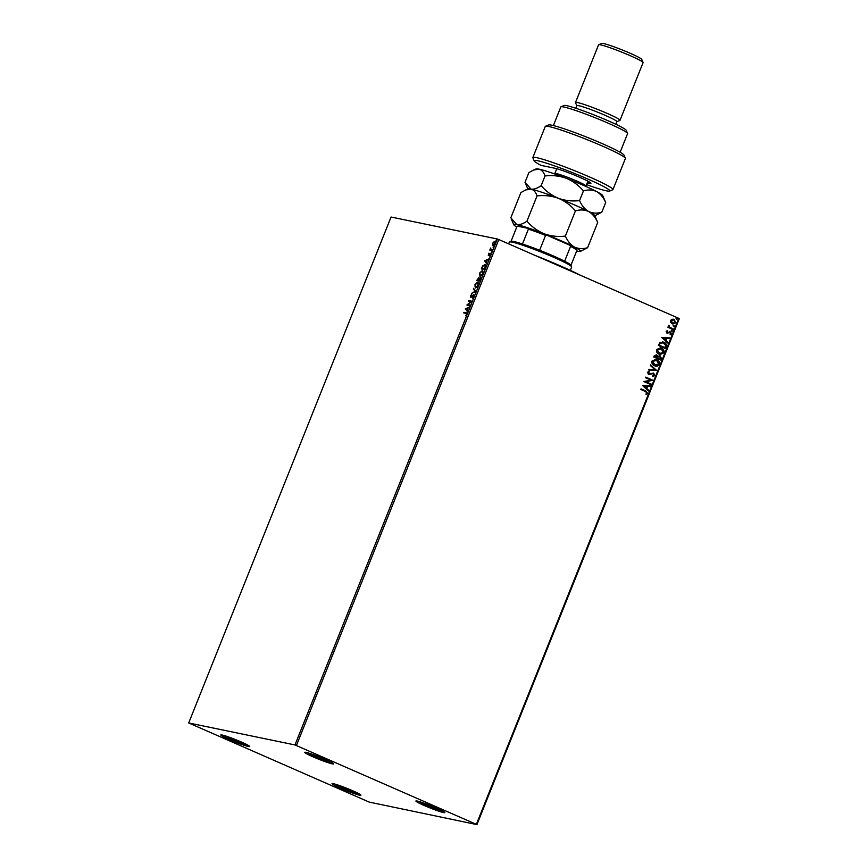 <?xml version="1.0" encoding="UTF-8"?>
<svg xmlns="http://www.w3.org/2000/svg" width="868" height="868" viewBox="0 0 868 868"><rect width="100%" height="100%" fill="white"/><g stroke="black" fill="none" stroke-linecap="round" stroke-linejoin="round"><path stroke-width="1.3" d="M424.311 805.547A15.581 1.183 -158.2 0 0 444.828 812.481A15.581 1.183 -158.2 0 0 436.43 808.054A15.581 1.183 -158.2 0 0 415.978 800.947A15.581 1.183 -158.2 0 0 424.311 805.547M442.42 810.875A14.376 1.085 21.8 0 1 425.222 804.527A14.376 1.085 21.8 0 1 418.832 801.446M313.109 756.863A15.581 1.183 -158.2 0 0 333.627 763.797A15.581 1.183 -158.2 0 0 325.229 759.37A15.581 1.183 -158.2 0 0 304.776 752.263A15.581 1.183 -158.2 0 0 313.109 756.863M331.218 762.191A14.376 1.085 21.8 0 1 314.021 755.844A14.376 1.085 21.8 0 1 307.63 752.762M229.217 739.503A15.581 1.183 -158.2 0 0 249.734 746.447A15.581 1.183 -158.2 0 0 241.337 742.01A15.581 1.183 -158.2 0 0 220.884 734.914A15.581 1.183 -158.2 0 0 229.217 739.503M247.315 744.842A14.376 1.085 21.8 0 1 230.128 738.494A14.376 1.085 21.8 0 1 223.738 735.413M340.419 788.187A15.581 1.183 -158.2 0 0 360.936 795.131A15.581 1.183 -158.2 0 0 352.538 790.694A15.581 1.183 -158.2 0 0 332.086 783.598A15.581 1.183 -158.2 0 0 340.419 788.187M358.527 793.526A14.376 1.085 21.8 0 1 341.33 787.178A14.376 1.085 21.8 0 1 334.939 784.097M494.858 241.467L494.955 243.799L492.85 245.742L492.481 243.29L494.738 241.402M492.85 245.742L492.612 244.559M492.199 250.559L489.812 250.071L490.691 247.988L490.854 249.539L492.438 249.962L492.199 250.559M490.854 249.539L492.406 250.049M490.518 253.489L489.726 255.984L490.138 254.02L488.293 255.463L488.923 253.12L488.521 254.867L490.453 253.445M488.424 254.226L488.792 254.769M490.496 254.942L490.138 254.02M483.064 266.085L485.32 264.653L484.594 269.579L481.328 268.906L482.662 265.901L485.147 264.545M480.601 277.641L479.971 281.134L476.716 280.451L478.68 277.738L479.082 278.606L480.514 277.586M478.854 277.814L479.353 278.726M475.794 291.583L471.53 293.395L475.024 291.377L473.57 288.317L475.794 291.583M470.38 305.124L470.141 305.72L466.875 305.048L470.857 301.673L468.427 301.163L468.666 300.567L471.932 301.239L467.95 304.625L470.38 305.124M464.163 313.001L466.572 312.947L466.745 314.433L465.78 315.822L466.409 314.368L465.899 313.359L463.729 312.914L463.968 312.317L466.583 312.892M466.713 314.498L465.899 313.359M294.968 744.939L188.703 722.957L369.193 802.086L476.933 824.6L294.968 744.939L497.331 239.004L391.067 217.033L188.703 722.957M465.367 308.834L469.664 306.914L468.036 308.151L467.158 310.332L467.624 311.992L465.4 308.737M470.695 297.323L470.489 295.782L471.649 294.393L470.923 296.726L473.678 294.708L473.906 296.531L472.496 298.125L473.44 295.304L470.608 297.29M473.961 296.682L473.44 295.304M470.825 295.858L470.923 296.726L471.899 296.628M474.991 286.223L475.501 287.97L474.937 284.661L477.867 281.991L478.387 285.322L475.295 287.905M476.554 282.914L478.073 282.057M479.613 274.668L480.123 276.415L479.559 273.105L482.489 270.436L483.009 273.767L479.917 276.349M481.176 271.369L482.695 270.501M484.561 260.845L488.858 258.924L487.23 260.161L486.362 262.342L486.829 264.002L484.594 260.736M491.212 252.404L492.015 251.59M493.046 247.825L493.849 247.011M496.029 240.36L496.832 239.535M670.736 322.44L670.53 320.455L672.016 319.229L674.089 319.446L675.879 322.798L672.342 323.829L670.736 322.44M673.351 319.207L675.879 322.798M673.08 324.068L672.342 323.829M673.08 329.536L667.904 327.269L668.903 327.008L668.468 325.598L669.846 327.301L673.318 328.939L673.08 329.536M666.157 331.37L667.362 330.545L667.275 332.498L670.476 331.912L671.474 333.822L670.28 334.744L670.27 332.52L667.058 333.106L666.157 331.37M667.221 330.578L666.624 331.576L667.807 332.553M669.608 331.75L671.474 333.822M670.27 332.52L668.935 332.845M668.74 332.802L667.058 333.106M666.19 346.744L665.474 348.556L658.4 345.453L659.864 342.545L663.933 342.263C666.016 343.066 666.765 344.563 666.19 346.744L665.3 348.48M660.852 360.101L653.778 357.008L654.212 355.902L656.685 354.882L657.901 356.271L660.201 355.837L661.47 358.549L660.852 360.101M656.208 354.73L657.901 356.271M659.723 355.685L661.47 358.549M656.675 370.56L648.602 369.952L648.863 369.301L654.982 369.757L650.371 365.526L650.631 364.875L656.675 370.56L648.613 369.92M651.25 384.101L651.011 384.698L643.937 381.594L650.772 380.021L645.488 377.71L645.727 377.113L652.812 380.217L645.987 381.79L651.25 384.101L650.848 384.622M645.499 391.522L640.79 389.461L641.029 388.864L645.814 390.958L647.723 393.464L646.324 394.571L645.9 394.029L646.996 393.15L645.499 391.522M476.391 824.253L678.754 318.328L498.807 239.546L296.444 745.471M642.428 385.381L650.533 385.891L650.273 386.542L647.691 386.347L646.823 388.528L648.765 390.318L648.505 390.969L642.428 385.381M654.884 375.562L652.638 376.636L652.476 375.985L654.136 375.291L653.376 373.674L648.559 374.379L647.463 372.264L649.253 371.287L649.503 371.949L648.179 372.589L648.765 373.761L653.626 373.088L654.884 375.562L652.454 376.593M653.376 373.674L648.559 374.379M649.09 371.309L649.318 371.905L647.995 372.556L648.58 373.728L649.828 373.804M653.159 372.936L654.7 375.529M654.483 365.732C652.443 364.896 651.586 363.366 651.911 361.142L655.763 359.395L656.837 359.743C658.866 360.589 659.713 362.13 659.365 364.354C658.107 366.188 656.479 366.643 654.483 365.732L655.514 366.068M659.094 354.187C657.065 353.341 656.208 351.811 656.523 349.598L660.374 347.851L661.449 348.198C663.488 349.044 664.335 350.585 663.987 352.809L660.136 354.524L659.094 354.187M661.622 337.392L669.738 337.902L669.478 338.553L666.884 338.357L666.016 340.538L667.959 342.328L667.698 342.979L661.622 337.392M671.821 331.207L671.431 330.448L672.223 330.209L672.613 330.968L671.637 331.175M671.431 330.448L672.223 330.209L672.429 330.925M673.655 326.628L673.264 325.869L674.056 325.63L674.447 326.39L673.47 326.585M673.264 325.869L674.056 325.63L674.262 326.346M676.639 319.164L676.248 318.404L677.04 318.165L677.431 318.925L676.454 319.12M676.248 318.404L677.04 318.165L677.246 318.881M678.754 318.328L679.297 318.675L476.933 824.6M497.331 239.004L498.807 239.546M641.018 388.907L645.629 390.925L647.723 393.464M647.539 393.421L646.128 394.539M650.338 385.88L650.273 386.542M650.089 386.499L647.691 386.347M647.506 386.303L646.823 388.528M646.627 388.484L648.765 390.318M648.58 390.285L648.363 390.839M646.866 386.282L643.969 386.043L646.193 387.953L646.866 386.282L644.154 386.086L646.193 387.953M645.716 377.157L652.812 380.217M652.562 380.314L645.987 381.79M645.803 381.757L651.065 384.057M653.192 373.641L652.41 373.533L653.192 373.641M649.568 374.499L648.374 374.336M648.58 373.728L649.633 373.772L648.58 373.728M650.588 364.972L656.707 370.462M655.665 359.385L656.837 359.743M656.642 359.71C658.682 360.556 659.528 362.086 659.181 364.321L659.365 364.354M659.181 364.321L655.416 366.046M656.403 360.307L652.454 361.403L654.526 365.102L655.459 365.385M655.665 360.057L656.599 360.339L652.638 361.435L655.362 365.374M654.526 365.102L658.628 364.061L656.599 360.339M661.286 358.517L660.678 360.025M659.778 356.401L658.128 356.781L657.553 357.996L660.179 359.146L660.635 358.506L659.539 356.314M656.045 355.37L654.743 356.726L657.011 357.714L656.458 355.489M656.273 355.446L654.559 356.683L657.011 357.714M658.128 356.781L657.738 358.039L660.364 359.189M659.962 356.433L658.324 356.824M660.288 347.829L661.449 348.198M661.264 348.155C663.304 349.001 664.15 350.542 663.803 352.766L663.987 352.809M663.803 352.766L660.038 354.502M661.025 348.752L657.076 349.847L659.148 353.547L660.081 353.84M660.288 348.502L661.21 348.795L657.26 349.891L659.984 353.819M659.148 353.547L663.25 352.506L661.21 348.795M662.685 341.873L663.933 342.263M663.749 342.22C665.832 343.034 666.581 344.52 666.006 346.712M663.51 342.817L660.212 343.11L659.17 345.139L664.801 347.601L665.702 345.323L662.675 342.534M659.17 345.139L664.986 347.634M660.212 343.11L659.365 345.171M663.695 342.86L660.407 343.153M669.543 337.88L669.478 338.553M669.282 338.509L666.884 338.357M666.7 338.314L666.016 340.538M665.832 340.495L667.959 342.328M667.774 342.285L667.557 342.838M666.06 338.292L663.163 338.053L665.387 339.963L666.06 338.292L663.347 338.086L665.387 339.963M669.412 331.717L670.291 331.869M671.289 333.779L670.096 334.701M670.085 332.477L669.532 332.401L670.085 332.477M667.752 333.225L666.874 333.062M671.246 330.415L672.038 330.176M668.132 326.715L668.903 327.008M668.729 325.283L669.271 325.739M668.881 325.934L669.846 327.301M669.651 327.269L673.318 328.939M673.134 328.896L672.906 329.46M673.08 325.836L673.872 325.598M673.253 319.185L673.904 319.413M675.695 322.766L672.158 323.786M673.666 320.01L670.975 320.704L673.058 323.395M673.177 319.836L671.159 320.737L672.96 323.373M672.396 323.2L675.239 322.527L673.861 320.042M676.063 318.361L676.856 318.122M466.81 314.541L466.3 313.543L466.81 314.541M465.801 308.91L469.49 307.337M467.733 311.753L465.769 309.008M467.602 308.335L466.17 308.943L466.93 310.006L467.906 308.476M467.331 305.102L470.857 301.673M468.872 301.261L468.666 300.567M469.067 300.74L471.899 301.326M470.347 305.211L467.95 304.625M471.107 297.496L470.901 295.955M471.226 296.031L471.324 296.899L471.226 296.031M472.517 295.955L474.08 294.881M472.203 292.928L475.024 291.377M475.425 291.55L473.31 288.968M478.756 283.858L478.029 282.762M475.816 287.406L477.161 287.232M477.628 282.588L475.284 284.704L475.729 287.362L478.051 285.268L477.628 282.588L478.214 282.816M477.15 280.548L477.378 279.973M478.181 278.378L478.941 277.901M479.483 278.78L480.807 277.727M480.85 278.693L480.275 278.205M480.46 279.919L480.167 278.151L478.789 279.908L480.178 280.614M478.854 280.017L478.561 278.389M478.756 279.973L478.843 278.509M478.442 278.335L477.281 279.93L478.767 280.255M477.281 279.93L478.333 280.147M480.188 280.603L480.156 279.778M478.669 280.212L479.874 280.462M483.378 272.302L482.651 271.207M480.438 275.861L481.783 275.677M482.239 271.033L479.906 273.149L480.351 275.818L482.662 273.724L482.239 271.033L482.836 271.272M481.773 268.993L482 268.418M485.711 266.834L484.68 265.065L482.847 266.281L481.903 268.375L484.496 268.917L485.31 266.66L484.68 265.065M481.903 268.375L484.8 269.069M485.006 260.921L488.684 259.348M486.926 263.753L484.962 261.018M486.796 260.346L485.364 260.953L486.123 262.017L487.1 260.476M488.836 254.4L488.923 255.04L488.836 254.4M489.682 254.4L489.91 253.532M490.539 254.194L490.626 254.997L490.583 254.205M488.695 255.648L488.521 254.378M491.613 252.588L491.548 252.035M490.257 250.158L490.051 249.474M490.811 249.724L490.832 248.606M491.266 249.713L492.047 249.973L491.266 249.713M493.447 247.998L493.382 247.445M493.925 241.933L494.999 241.532M493.252 245.915L492.633 245.156M495.237 242.671L494.576 242.042M493.274 245.221L494.076 245.188M494.359 241.955L492.774 243.355L493.089 245.145L494.662 243.734L494.359 241.955L494.89 242.172M496.442 240.534L496.366 239.98M534.699 255.268A57.527 4.362 21.8 0 1 560.207 265.825A57.527 4.362 21.8 0 1 580.442 275.286M570.309 270.371L571.654 266.997A33.559 2.539 -158.2 0 0 571.643 266.78A33.559 2.539 -158.2 0 0 553.556 257.243A33.559 2.539 -158.2 0 0 509.505 241.933L511.057 241.271A32.355 2.452 21.8 0 1 522.449 243.995A32.355 2.452 21.8 0 1 539.625 250.266A32.355 2.452 21.8 0 1 553.534 256.027A32.355 2.452 21.8 0 1 564.634 261.214A32.355 2.452 21.8 0 1 570.97 265.239L576.916 250.375A32.355 2.452 -158.2 0 0 570.58 246.349L569.462 245.08A31.639 2.398 21.8 0 1 576.515 249.441L576.916 250.375M509.505 241.933A33.559 2.539 -158.2 0 0 509.353 242.074L508.637 243.854M564.634 261.214L570.58 246.349M522.449 243.995L528.395 229.13L528.026 228.338A31.639 2.398 21.8 0 1 547.231 235.347L569.462 245.08M547.231 235.347L545.571 235.402A32.355 2.452 -158.2 0 0 528.395 229.13M539.625 250.266L545.571 235.402M511.057 241.282L516.861 226.743L517.773 226.212L528.026 228.338M586.54 184.613A40.742 3.092 -158.2 0 0 609.64 191.069A40.742 3.092 -158.2 0 0 587.853 179.047A40.742 3.092 -158.2 0 0 534.2 160.895A40.742 3.092 -158.2 0 0 541.1 165.408L554.826 168.24A20.376 1.541 21.8 0 1 575.647 175.575A20.376 1.541 21.8 0 1 590.913 183.202A20.376 1.541 21.8 0 1 589.198 183.289L587.235 182.888M534.2 160.895L532.865 157.802A43.14 3.266 21.8 0 1 532.844 157.52A43.14 3.266 21.8 0 1 589.676 177.018A43.14 3.266 21.8 0 1 612.949 189.571A43.14 3.266 21.8 0 1 612.743 189.756L609.64 191.069M560.988 106.786L564.091 105.473A33.559 2.539 21.8 0 1 608.132 120.771A33.559 2.539 21.8 0 1 626.219 130.319L627.564 133.412A35.957 2.723 -158.2 0 0 608.186 123.18A35.957 2.723 -158.2 0 0 560.988 106.786A35.957 2.723 -158.2 0 0 560.815 106.938L553.372 125.556M620.132 152.269L627.575 133.639A35.957 2.723 -158.2 0 0 627.564 133.412M575.777 108.25L576.829 105.625A21.57 1.638 21.8 0 1 605.246 115.368A21.57 1.638 21.8 0 1 616.888 121.65L615.835 124.276M576.808 105.679L575.506 102.674A23.968 1.812 21.8 0 1 575.495 102.511A23.968 1.812 21.8 0 1 607.068 113.339A23.968 1.812 21.8 0 1 620.002 120.316A23.968 1.812 21.8 0 1 619.882 120.413L616.866 121.704M598.681 44.724L601.784 43.4A21.57 1.638 21.8 0 1 630.103 53.241A21.57 1.638 21.8 0 1 641.723 59.371L643.069 62.463A23.968 1.812 -158.2 0 0 630.146 55.65A23.968 1.812 -158.2 0 0 598.681 44.724A23.968 1.812 -158.2 0 0 598.573 44.821L575.495 102.511M620.002 120.316L643.08 62.626A23.968 1.812 -158.2 0 0 643.069 62.463M612.949 189.571L625.383 158.508A43.14 3.266 -158.2 0 0 625.361 158.226A43.14 3.266 -158.2 0 0 586.54 139.444A43.14 3.266 -158.2 0 0 545.473 126.272A43.14 3.266 -158.2 0 0 545.267 126.457L532.844 157.52M545.473 126.272L548.576 124.959A40.742 3.092 21.8 0 1 587.354 137.394A40.742 3.092 21.8 0 1 624.016 155.133L625.361 158.226M537.042 195.929C544.366 195.05 551.451 195.821 558.308 198.262C565.003 201.105 570.721 205.315 575.441 210.881C580.193 209.47 584.598 209.687 588.634 211.532C592.464 213.767 595.481 217.423 597.705 222.49L587.614 247.695C582.873 249.105 578.468 248.888 574.432 247.044C570.601 244.809 567.585 241.152 565.361 236.085C558.048 236.975 550.963 236.194 544.106 233.763C537.4 230.921 531.693 226.711 526.963 221.145C523.165 223.835 519.791 224.996 516.829 224.617L510.818 217.803L520.898 192.598L525.574 189.983L531.032 189.115C533.787 189.897 535.795 192.175 537.042 195.929L526.963 221.145M575.441 210.881L565.361 236.085M597.705 222.49L594.721 215.514A35.957 2.723 21.8 0 0 588.634 211.532C584.804 209.297 581.777 205.651 579.564 200.584C572.251 201.463 565.155 200.692 558.308 198.262A35.957 2.723 21.8 0 1 588.634 211.532C592.67 213.387 597.065 213.604 601.817 212.193L594.84 215.785M516.753 227.025A35.957 2.723 21.8 0 1 513.802 224.779A35.957 2.723 21.8 0 1 516.829 224.617A35.957 2.723 21.8 0 1 544.106 233.763A35.957 2.723 21.8 0 1 574.432 247.044A35.957 2.723 21.8 0 1 580.366 251.405L587.614 247.695M525.574 189.983L528.156 188.888A35.957 2.723 21.8 0 1 531.032 189.115A35.957 2.723 21.8 0 1 558.308 198.262C551.603 195.408 545.885 191.199 541.165 185.633C537.368 188.334 533.983 189.495 531.032 189.115L525.021 182.302L528.883 172.623L533.56 170.019L539.017 169.141A35.957 2.723 21.8 0 1 566.294 178.287A35.957 2.723 21.8 0 1 596.62 191.568A35.957 2.723 21.8 0 1 602.707 195.539L605.69 202.515L601.817 212.193M576.678 250.993A35.957 2.723 -158.2 0 0 577.491 251.177A35.957 2.723 21.8 0 0 580.366 251.405M533.56 170.019L536.142 168.913A35.957 2.723 21.8 0 1 539.017 169.141C541.773 169.933 543.78 172.2 545.028 175.965C552.352 175.076 559.437 175.857 566.294 178.287C572.999 181.141 578.706 185.34 583.437 190.906C588.189 189.495 592.584 189.712 596.62 191.568C600.45 193.803 603.477 197.448 605.69 202.515M583.437 190.906L579.564 200.584M545.028 175.965L541.165 185.633M588.558 181.531L589.198 183.289M554.63 173.936L554.836 173.524A16.774 1.269 21.8 0 1 568.985 177.832A16.774 1.269 21.8 0 1 585.987 185.991L587.918 181.184M570.97 265.239L571.643 266.78M513.802 224.779L511.328 219.072M527.885 189.007L525.531 183.56M556.757 168.718L554.836 173.524"/></g></svg>

